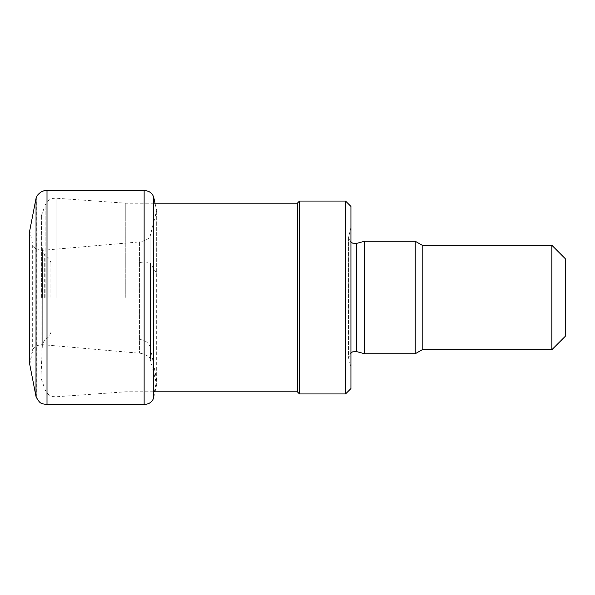 <?xml version="1.0" encoding="UTF-8"?>
<svg xmlns="http://www.w3.org/2000/svg" width="595" height="595" viewBox="0 0 595 595"><rect width="100%" height="100%" fill="white"/><g stroke="black" fill="none" stroke-linecap="round" stroke-linejoin="round"><path stroke-width="0.45" stroke-dasharray="2.98 2.23" d="M422.182 245.259L422.182 349.741M551.855 245.259L551.855 349.741M565.25 258.654L565.25 336.346M50.88 297.5L50.88 262.492L50.88 297.5M125.768 297.5L125.768 203.2L125.768 297.5M297.351 203.2L297.351 391.8M299.493 201.058L299.493 393.942M345.569 201.058L345.569 393.942M350.931 206.413L350.931 388.587M350.931 297.5L350.931 227.521L350.931 297.5M364.646 241.243L364.646 353.757M415.228 241.243L415.228 353.757M156.671 273.611L156.671 384.474L156.671 210.526L156.671 273.611L150.431 263.421L150.431 359.202L150.431 263.421M150.431 347.755L156.671 380.272L153.755 395.221L153.755 197.451M153.748 397.542L153.599 196.848M150.104 346.826L150.104 358.584C149.784 356.874 146.839 355.133 141.253 353.37L42.282 344.661C36.764 345.085 33.61 346.907 32.822 350.143L29.75 364.423L29.75 230.577L32.666 244.27L32.666 350.73L32.822 244.857C33.61 248.093 36.764 249.915 42.282 250.339L42.282 344.661L42.282 250.339L139.416 241.92L139.416 353.08L139.416 241.92L141.253 241.63C146.839 239.867 149.784 238.126 150.104 236.416L150.104 346.826C148.073 342.177 144.511 339.745 139.416 339.544M48.969 297.5L48.969 258.386L48.969 297.5M44.298 297.5L44.298 254.474L44.298 297.5M42.386 297.5L42.386 250.569L42.386 297.5M41.048 297.5L41.048 219.235L41.048 297.5M41.657 297.5L41.657 214.959L41.657 297.5M45.116 297.5L45.116 205.282L45.116 297.5M56.094 297.5L56.094 198.209L56.094 297.5M348.789 297.5L348.789 235.501L348.789 297.5M356.665 243.377L356.665 351.623M150.379 263.362L150.379 359.083L150.379 263.362M139.416 262.588C144.511 261.718 148.073 261.904 150.104 263.154M29.75 363.895L32.666 348.953M35.99 396.419L35.99 198.581M36.042 396.605L36.042 198.395M36.317 397.348L36.317 197.652M47.005 404.63L47.005 190.37M153.755 397.549L156.671 384.474L150.104 358.584L150.104 236.416L156.671 210.526L155.012 203.2M144.131 404.421L144.131 190.579M50.88 332.508L48.969 336.614L44.298 340.526L42.386 344.431L41.025 376.427L41.025 218.573L42.386 250.569L44.298 254.474L48.969 258.386L50.88 262.492M153.755 203.2L125.768 203.2L56.094 198.209C50.835 198.098 47.184 200.456 45.116 205.282L41.657 214.959L41.025 218.573L41.025 376.427L41.657 380.041L45.116 389.718C47.184 394.545 50.835 396.902 56.094 396.791L125.768 391.8L154.425 391.8M350.931 227.521L348.573 237.167L348.573 357.833L350.931 367.479M350.931 242.143L348.573 237.167L348.573 357.833L350.931 352.857"/><path stroke-width="0.89" d="M551.855 349.741L551.855 245.259L565.25 258.654L565.25 336.346L551.855 349.741L422.182 349.741L422.182 245.259L415.228 241.243L364.646 241.243L364.646 353.757L356.665 351.623L356.665 243.377L352.694 243.169L350.931 242.143M154.425 391.8L297.351 391.8L297.351 203.2L153.755 203.2M297.351 391.8L299.493 393.942L299.493 201.058L297.351 203.2M345.569 201.058L350.931 206.413L350.931 388.587L345.569 393.942L345.569 201.058L299.493 201.058M422.182 349.741L415.228 353.757L415.228 241.243M153.599 196.848L153.599 398.152C151.978 402.235 148.824 404.325 144.131 404.421L144.131 190.579C148.824 190.675 151.978 192.765 153.599 196.848L153.599 395.898M35.99 198.581L29.75 230.577L29.75 364.423L35.99 396.419L36.042 198.395L35.99 396.419M36.042 198.395L36.042 396.605M36.317 197.652C37.403 195.874 36.109 196.105 40.505 192.319C44.067 190.541 46.231 189.894 47.005 190.37L47.005 404.63C41.07 403.239 40.765 404.808 36.317 397.348M551.855 245.259L422.182 245.259M345.569 393.942L299.493 393.942M356.665 351.623L352.694 351.831L350.931 352.857M356.665 243.377L364.646 241.243M415.228 353.757L364.646 353.757M47.005 404.63L144.131 404.421M153.748 397.542L153.599 398.137M153.755 197.451L155.012 203.2M47.005 190.37L144.131 190.579"/></g></svg>
